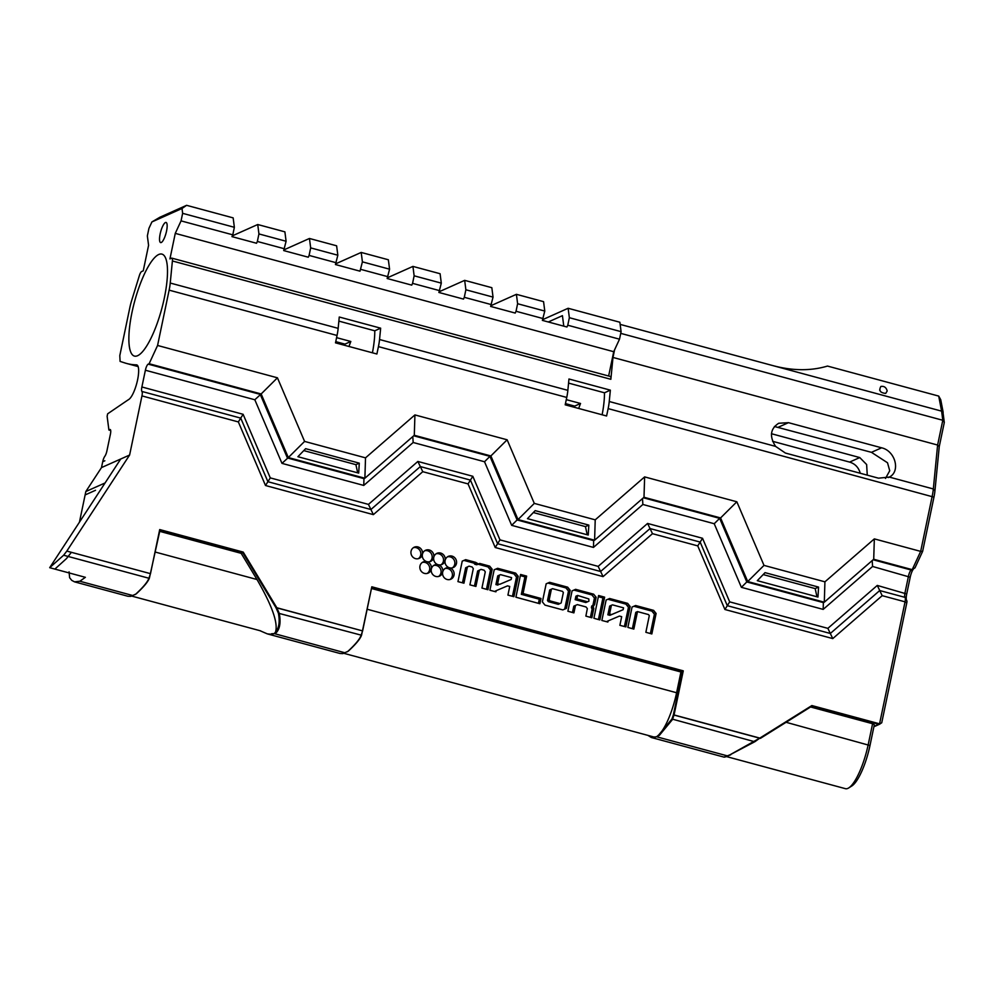 <?xml version="1.0" encoding="UTF-8"?>
<svg xmlns="http://www.w3.org/2000/svg" width="994" height="994" viewBox="0 0 994 994"><rect width="100%" height="100%" fill="white"/><g stroke="black" fill="none" stroke-linecap="round" stroke-linejoin="round"><path stroke-width="1.49" d="M413.429 547.657A6.101 5.74 -114.1 0 1 420.711 555.062L422.413 554.304A6.101 5.74 -114.1 0 1 410.969 553.198A6.101 5.74 -114.1 0 1 420.338 548.216A6.101 5.74 -114.1 0 1 422.413 554.304A6.101 5.74 -114.1 0 1 431.694 551.272A6.101 5.74 -114.1 0 1 433.757 557.373A6.101 5.74 -114.1 0 1 443.038 554.341A6.101 5.74 -114.1 0 1 445.113 560.43A6.101 5.74 -114.1 0 1 456.035 559.622A6.101 5.74 -114.1 0 1 449.574 567.81A6.101 5.74 -114.1 0 1 450.841 579.216A6.101 5.74 -114.1 0 1 442.678 572.122A6.101 5.74 -114.1 0 1 433.396 575.153A6.101 5.74 -114.1 0 1 431.321 569.053A6.101 5.74 -114.1 0 1 419.878 567.959A6.101 5.74 -114.1 0 1 429.246 562.964A6.101 5.74 -114.1 0 1 431.321 569.053A6.101 5.74 -114.1 0 1 440.603 566.021A6.101 5.74 -114.1 0 1 442.678 572.122A6.101 5.74 -114.1 0 1 449.574 567.81A6.101 5.74 -114.1 0 1 445.113 560.43A6.101 5.74 -114.1 0 1 435.832 563.461A6.101 5.74 -114.1 0 1 433.757 557.373A6.101 5.74 -114.1 0 1 424.488 560.405A6.101 5.74 -114.1 0 1 422.413 554.304L420.711 555.062A6.101 5.74 -114.1 0 1 418.337 558.653M422.338 562.418A6.101 5.74 -114.1 0 1 429.619 569.823L431.321 569.053L429.619 569.823A6.101 5.74 -114.1 0 1 427.246 573.401M95.523 490.291L85.124 494.937L95.523 490.291M620.728 333.363L942.797 420.276L937.615 445.039L933.329 488.961A22.241 5.914 105.1 0 1 932.223 496.068L920.668 551.384L922.631 551.359L915.002 567.847L911.287 570.059A5.554 1.479 -74.9 0 0 911.175 570.121A5.554 1.479 -74.9 0 0 908.479 576.147L904.975 592.896A5.554 1.479 -74.9 0 0 904.888 597.195A5.554 1.479 -74.9 0 0 905.012 597.369A5.554 1.479 105.1 0 1 905.124 597.543A5.554 1.479 105.1 0 1 905.049 601.83L879.566 723.818L811.874 705.554L759.826 738.095L674.056 714.947L683.263 670.851L371.818 586.795L362.611 630.904L276.841 607.756L243.219 552.092L159.711 529.566L150.492 573.662L66.822 551.086L129.605 455.041L101.487 467.59L85.832 491.533L79.433 522.21M137.048 365.022L136.439 364.86A555.907 147.944 105.1 0 1 126.673 363.481A555.907 147.944 105.1 0 1 124.772 362.909L120.1 361.406L119.802 355.616L129.816 307.693A22.241 5.914 -74.9 0 1 131.755 300.225L139.322 275.748A5.554 1.479 -74.9 0 1 141.657 271.524L143.248 270.815L148.578 245.307L147.36 235.926L148.926 228.384L151.908 221.935L182.014 208.492L186.599 205.323L233.155 217.885L234.36 227.303L182.635 213.337L181.057 220.879L232.795 234.832L234.36 227.303M186.599 205.323L159.897 217.239L151.908 221.935M101.487 467.59L102.717 461.725A5.554 1.479 105.1 0 1 104.817 456.308A5.554 1.479 -74.9 0 0 106.917 450.891L110.421 434.142A5.554 1.479 -74.9 0 0 110.16 429.532A5.554 1.479 -74.9 0 0 109.825 429.57L108.905 429.992L107.128 416.287L107.65 413.815L124.921 402.048A1111.814 295.889 105.1 0 1 128.86 399.414A18.066 4.808 105.1 0 0 137.321 381.062A18.066 4.808 105.1 0 0 136.75 364.897A18.066 4.808 105.1 0 0 136.439 364.86M108.905 429.992L110.682 430.464M120.734 459.004L49.7 567.686L63.628 555.236L148.914 578.247L150.492 573.662L71.394 552.316L66.474 558.591L54.869 569.09L85.372 577.315L79.843 581.241L74.513 581.85L71.742 580.359L69.617 577.713L69.071 571.836M136.389 593.729L134.935 594.673L136.389 593.729C143.795 586.882 148.131 581.639 149.411 578.011L148.914 578.247C147.597 581.95 143.211 587.243 135.768 594.114L130.711 596.375L127.828 596.238L74.513 581.85M647.926 735.386L651.393 737.523L654.263 737.66L659.333 735.398L672.466 719.532L674.056 714.947L673.36 714.885L671.944 719.01L658.91 734.74L659.333 735.398M729.807 754.906L755.005 741.623L759.826 738.095L729.807 754.906L723.955 757.105M730.739 754.781L725.707 756.732M724.377 757.13L726.701 756.583M243.219 552.092L242.722 552.652L275.934 607.632L362.611 630.904L361.021 635.489C359.704 639.192 355.33 644.485 347.888 651.356L342.818 653.617L339.948 653.468L267.311 633.874L272.281 634.383L276.382 632.544C279.935 628.581 280.892 622.207 279.277 613.422L276.829 607.756L275.934 607.632L278.407 613.223C279.985 621.784 279.041 628.022 275.549 631.96L276.382 632.544M654.263 737.66L653.878 736.989L656.636 736.79L658.91 734.74A40.332 10.735 105.1 0 0 676.603 692.743L367.507 609.334M343.974 653.356L653.791 736.964A40.332 10.735 105.1 0 0 653.878 736.989L648.461 735.523M259.919 630.681L267.311 633.874M272.281 634.383L271.511 633.762L274.307 633.613L275.549 631.96C278.221 623.002 272.045 605.52 256.999 579.514L155.387 552.092M131.854 596.114L260.676 630.879M574.296 407.279L574.656 406.111L565.462 403.626M344.583 345.291L344.943 344.123L335.748 341.638M860.257 473.243C858.63 467.478 855.076 463.763 849.609 462.086L772.624 441.311M344.943 344.123L350.832 341.489A47.252 12.574 -74.9 0 0 348.993 346.484M336.581 337.649L350.832 341.489M574.656 406.111L580.533 403.477A47.252 12.574 -74.9 0 0 578.694 408.459M566.294 399.638L580.533 403.477M104.855 460.781L102.717 461.725L104.855 460.781M771.468 433.732L859.76 457.563L866.631 464.521L867.265 475.144M880.547 391.661A4.175 3.926 65.9 0 0 879.653 390.095M887.182 390.977L885.716 393.413C880.212 392.829 878.597 390.505 880.883 386.442C884.175 385.945 886.275 387.461 887.182 390.977M563.784 326.156L562.43 315.657L548.278 321.981M335.786 263.783L361.195 252.439L362.412 261.857L360.002 271.176L335.438 264.541L337.836 255.222L336.618 245.804L309.457 238.473L310.675 247.891L309.097 255.421L336.258 262.751M309.097 255.421L308.277 257.21L283.7 250.575L286.098 241.256L284.893 231.85L257.732 224.52L258.937 233.925L257.359 241.467L284.52 248.798M257.359 241.467L256.539 243.257L231.962 236.622L232.795 234.832M171.863 258.142A5.554 1.479 105.1 0 1 172.397 260.975L610.85 379.298A5.554 1.479 -74.9 0 0 610.316 376.465L171.863 258.142A5.554 1.479 105.1 0 0 171.527 258.192L169.937 258.9L175.267 233.379L181.057 220.879M175.267 233.379L613.72 351.702L619.51 339.19L621.088 331.661L569.351 317.695L567.773 325.224L619.51 339.19M567.773 325.224L566.953 327.014L542.376 320.379L544.774 311.06L543.569 301.654L516.408 294.323L517.613 303.729L516.035 311.271L543.196 318.602M516.035 311.271L515.215 313.06L490.638 306.425L493.036 297.107L491.831 287.688L464.67 280.358L465.875 289.776L464.297 297.305L491.458 304.636M464.297 297.305L463.477 299.095L438.901 292.46L441.299 283.141L414.138 275.81L412.572 283.352L439.733 290.67M412.572 283.352L411.74 285.129L387.163 278.506L389.573 269.188L362.412 261.857M360.834 269.386L387.995 276.717M922.631 551.359L933.95 497.149A19.458 5.181 -74.9 0 0 934.932 490.924L939.255 446.592L937.615 445.039L612.987 357.442L614.565 349.888M934.932 490.924L933.329 488.961L889.295 477.083L878.497 478.176L785.384 453.04L775.606 446.393C769.244 436.428 770.288 428.712 778.724 423.258L788.478 422.674L881.603 447.809C895.383 450.878 900.812 471.566 889.295 477.083L888.387 477.53M885.48 478.449L889.729 470.734L887.518 462.769L871.452 452.332L774.413 426.488M609.247 401.514A22.241 5.914 105.1 0 1 608.142 408.609L606.588 415.989L565.201 404.819L566.754 397.438A22.241 5.914 -74.9 0 0 567.86 390.344L568.966 379L610.353 390.157L609.247 401.514L775.606 446.393M137.607 355.703A52.806 14.053 105.1 0 1 134.426 356.088A52.806 14.053 105.1 0 1 134.612 301.443A52.806 14.053 105.1 0 1 161.935 254.116A52.806 14.053 105.1 0 1 163.14 303.307A52.806 14.053 105.1 0 1 137.607 355.703M372.427 352.795A47.252 12.574 -74.9 0 0 374.775 330.803L338.867 321.112M378.428 346.62L376.888 354.001L335.5 342.843L337.041 335.463A22.241 5.914 -74.9 0 0 338.159 328.355L339.265 317.011L380.652 328.182L379.546 339.526A22.241 5.914 105.1 0 1 378.428 346.62L566.754 397.438M380.652 328.182L374.775 330.803M602.128 414.784A47.252 12.574 -74.9 0 0 604.476 392.792L568.568 383.1M610.353 390.157L604.476 392.792M596.922 619.125L593.915 618.256L598.599 595.518L604.638 597.158L599.879 619.921L596.922 619.125M604.638 597.158L602.936 597.916L598.413 619.535M598.351 596.673L602.936 597.916M511.575 577.613L500.566 574.656L499.448 575.104L497.621 583.826L499.696 584.335L511.177 579.477L511.575 577.613M511.177 579.477L499.696 584.335M497.621 583.826L495.919 584.596L497.994 585.093M499.448 575.104L497.745 575.874L495.919 584.596M494.192 569.773L497.671 568.295L515.662 573.14L518.222 576.321L513.923 596.686L507.922 595.108L509.736 586.448L507.499 585.864L496.254 590.647L495.907 591.815L489.905 590.25L494.192 569.773M495.931 569.028L494.229 569.798L495.969 569.053L513.96 573.911L516.52 577.079L512.457 596.301M496.254 590.647L494.54 591.467M518.222 576.321L516.52 577.079M515.662 573.14L513.96 573.911M497.671 568.295L495.969 569.053M433.695 565.474A6.101 5.74 -114.1 0 1 440.963 572.879L442.678 572.122L440.963 572.879A6.101 5.74 -114.1 0 1 438.602 576.458M445.039 568.543A6.101 5.74 -114.1 0 1 447.859 568.568L449.574 567.81L447.859 568.568A6.101 5.74 -114.1 0 1 449.947 579.527M436.13 553.782A6.101 5.74 -114.1 0 1 443.411 561.188L445.113 560.43L443.411 561.188A6.101 5.74 -114.1 0 1 441.038 564.778M447.486 556.851A6.101 5.74 -114.1 0 1 452.394 567.835M424.786 550.726A6.101 5.74 -114.1 0 1 432.055 558.131L433.757 557.373L432.055 558.131A6.101 5.74 -114.1 0 1 429.694 561.709M588.808 598.935L577.601 595.431L576.88 598.897L587.541 601.78L588.933 601.196L588.808 598.935M588.933 601.196L587.541 601.78M576.88 598.897L575.166 599.655L585.839 602.538M577.601 595.431L575.899 596.201L575.166 599.655M573.898 612.876L567.885 611.235L572.072 590.871L575.625 589.33L593.629 594.188L596.139 597.282L594.66 604.364L593.083 606.899L593.828 608.316L591.865 617.771L585.876 616.106L587.342 608.589L586.013 606.949L577.39 604.613L575.514 605.408L573.898 612.876M575.514 605.408L573.811 606.166L572.445 612.478M593.828 608.316L592.126 609.073L590.399 617.361M593.083 606.899L591.38 607.669L592.126 609.073M593.43 605.259L591.716 606.029L591.38 607.669M594.66 604.364L591.716 606.029M596.139 597.282L594.437 598.04L592.958 605.122M593.629 594.188L591.927 594.946L594.437 598.04M575.625 589.33L573.923 590.088L591.927 594.946M572.059 590.896L573.923 590.088M611.633 614.54L623.126 609.695L623.524 607.831L612.515 604.861L611.397 605.309L609.571 614.043L611.633 614.54L609.931 615.311L623.126 609.695M609.571 614.043L607.868 614.801L609.931 615.311M611.397 605.309L609.695 606.067L607.868 614.801M607.881 599.245L606.178 600.003L609.633 598.5L627.624 603.358L630.171 606.539L625.872 626.891L619.871 625.325L621.685 616.665L619.448 616.069L608.204 620.852L607.856 622.033L601.855 620.467L606.141 599.978L607.93 599.258L625.909 604.116L628.469 607.297L624.406 626.518M630.171 606.539L628.469 607.297M627.624 603.358L625.909 604.116M609.633 598.5L607.93 599.258M608.204 620.852L606.489 621.672M539.891 603.743L515.923 597.208L520.595 574.47L526.634 576.098L523.043 593.567L540.997 598.463L539.891 603.743M540.997 598.463L539.295 599.22L538.437 603.346M523.043 593.567L521.341 594.325L539.295 599.22M526.634 576.098L524.931 576.868L521.341 594.325M520.359 575.625L524.931 576.868M470.659 561.001L475.617 562.343L473.914 563.101L474.846 564.269L476.76 564.778L479.729 563.449L489.669 566.133L492.192 569.239L487.93 589.715L481.941 588.05L485.283 571.848L484.115 570.208L481.034 569.376L479.344 570.245L475.915 586.423L469.913 584.857L473.306 568.618L472.125 566.978L469.056 566.145L467.366 567.015L463.937 583.192L457.961 581.627L462.235 561.138L465.689 559.659L470.659 561.001M465.689 559.659L463.987 560.417L473.914 563.101M462.235 561.175L463.987 560.417M467.366 567.015L465.664 567.785L462.471 582.807M469.056 566.145L465.664 567.785M479.344 570.245L477.642 571.016L474.449 586.05M481.034 569.376L477.642 571.016M492.192 569.239L490.489 569.997L486.464 589.318M489.669 566.133L487.967 566.891L490.489 569.997M478.039 564.207L487.967 566.891M475.617 562.343L478.462 564.02M476.548 563.499L474.846 564.269M551.956 588.945L549.694 589.989L547.508 600.463L548.34 601.656L558.243 604.327L559.945 603.569L561.175 602.948L563.349 592.561L562.505 591.368L552.515 588.672L549.694 589.989M552.515 588.672L550.254 589.703M551.397 589.231L549.21 599.705L550.042 600.898L559.945 603.569M550.042 600.898L548.34 601.656M549.21 599.705L547.508 600.463M546.166 583.801L549.645 582.31L567.661 587.181L570.196 590.337L566.418 608.378L562.815 609.918L544.985 605.11L542.376 601.892L546.166 583.801M546.153 583.838L547.942 583.08L565.959 587.939L568.493 591.095L564.716 609.098M570.196 590.337L568.493 591.095M567.661 587.181L565.959 587.939M549.645 582.31L547.942 583.08M633.837 629.09L627.873 627.413L632.06 607.048L635.601 605.508L653.605 610.366L656.115 613.472L651.84 633.948L645.864 632.296L649.293 615.659L648.523 614.578L637.489 611.596L633.837 629.09M637.489 611.596L635.787 612.354L632.37 628.693M656.115 613.472L654.412 614.23L650.387 633.551M653.605 610.366L651.902 611.124L654.412 614.23M635.601 605.508L633.899 606.265L651.902 611.124M632.047 607.073L633.899 606.265M111.9 462.943L129.605 455.041L141.956 395.91L238.349 421.928L240.734 418.114L267.895 481.705L270.281 477.89L243.12 414.299L240.734 418.114L141.918 391.45A5.554 1.479 105.1 0 1 141.956 395.91M172.397 260.975L170.235 283.041A22.241 5.914 105.1 0 1 169.129 290.149L157.574 345.465L149.125 363.729L261.161 393.959L254.824 399.762L281.973 463.366L288.322 457.563L364.885 478.226L414.299 435.285L490.874 455.948L489.943 456.358L413.715 435.794M874.335 538.885L873.714 559.262L912.219 569.649L920.668 551.384L874.335 538.885L824.921 581.825L764.001 565.387L736.84 501.784L644.634 476.896L595.22 519.837L534.3 503.399L507.139 439.795L414.92 414.92L365.519 457.849L304.586 441.411L277.438 377.807L157.574 345.465M149.411 578.011L159.947 530.311L242.722 552.652L241.182 553.335L256.999 579.514M159.711 529.566L159.947 530.311M371.818 586.795L361.53 635.241C360.25 638.881 355.902 644.124 348.496 650.971L347.204 651.816M676.603 692.743L680.94 671.994L683.263 670.851M372.054 587.553L682.468 671.31L673.36 714.885L760.385 738.368L811.8 706.212L878.771 724.291L879.566 723.818M348.496 650.971L347.391 651.691M811.874 705.554L811.8 706.212M238.349 421.928L265.51 485.519L373.371 514.631L422.773 471.69L468.05 483.904L495.211 547.508L603.072 576.619L652.486 533.679L697.763 545.892L724.912 609.496L832.773 638.595L882.187 595.667L905.049 601.83L906.776 602.911L881.74 722.762L879.665 724.129M939.255 446.592L944.3 422.45L942.797 420.276L941.616 411.143M906.429 600.003A8.337 2.224 105.1 0 1 906.714 593.977L910.206 577.228A8.337 2.224 105.1 0 1 913.685 568.692M906.776 602.911A2.783 0.745 -74.9 0 0 906.826 600.761A2.783 0.745 -74.9 0 0 906.764 600.674M882.187 595.667L877.28 585.429L827.865 628.357L729.683 601.867L702.522 538.276L700.149 542.078L727.297 605.681L729.683 601.867M281.973 463.366L363.754 485.432L363.966 478.636L287.403 457.973L260.242 394.382L148.193 364.139A5.554 1.479 -74.9 0 0 145.385 370.228L141.881 386.977A5.554 1.479 -74.9 0 0 141.918 391.45M363.754 485.432L413.169 442.492L484.525 461.75L511.674 525.341L593.455 547.421L642.869 504.48L714.226 523.726L741.387 587.33L823.169 609.397L872.583 566.468L872.198 560.566M610.85 379.298L612.987 357.442M848.702 787.944L851.783 786.005A37.548 9.99 -74.9 0 0 869.986 745.525L874.31 724.788L872.583 723.719L868.247 744.456A40.332 10.735 105.1 0 1 848.702 787.944A40.332 10.735 105.1 0 1 845.434 788.677L726.626 756.62M872.583 723.719L810.582 706.982M241.182 553.335L159.723 531.355M680.94 671.994L371.843 588.585M63.628 555.236L66.822 551.086L71.394 552.316M413.169 442.492L412.796 436.602M484.525 461.75L489.943 456.358L517.104 519.961L518.023 519.551L594.598 540.214L644 497.273L720.575 517.936L719.644 518.346L643.429 497.783M511.674 525.341L517.104 519.961L593.666 540.624L594.598 540.214L595.22 519.837M593.455 547.421L593.666 540.624M642.869 504.48L642.497 498.578M714.226 523.726L719.644 518.346L746.805 581.95L747.724 581.54L824.299 602.202L873.714 559.262M741.387 587.33L746.805 581.95L823.367 602.612L824.299 602.202L824.921 581.825M823.169 609.397L823.367 602.612M148.193 364.139L149.125 363.729M277.438 377.807L261.161 393.959L288.322 457.563L304.586 441.411M363.966 478.636L364.885 478.226L365.519 457.849M507.139 439.795L490.874 455.948L518.023 519.551L534.3 503.399M736.84 501.784L720.575 517.936L747.724 581.54L764.001 565.387M832.773 638.595L827.865 628.357M724.912 609.496L727.297 605.681L830.325 633.476L879.727 590.548L905.012 597.369M697.763 545.892L700.149 542.078L650.026 528.559L647.579 523.44L598.164 566.381L499.982 539.879L472.821 476.288L470.435 480.102L497.596 543.693L499.982 539.879M603.072 576.619L598.164 566.381M495.211 547.508L497.596 543.693L600.612 571.5L650.026 528.559L652.486 533.679M468.05 483.904L470.435 480.102L420.325 466.571L417.865 461.452L368.451 504.393L270.281 477.89M373.371 514.631L368.451 504.393M265.51 485.519L267.895 481.705L370.911 509.512L420.325 466.571L422.773 471.69M757.304 580.67L765.032 572.643L818.559 587.094L817.975 597.046L757.304 580.67M644.634 476.896L644 497.273M527.466 518.644L535.182 510.63L588.833 525.105L588.237 535.045L527.466 518.644M414.92 414.92L414.299 435.285M358.697 473.107L297.902 456.706L305.63 448.679L359.281 463.154L358.697 473.107M608.639 376.018L613.72 351.702M763.181 574.569L815.192 588.597L816.969 596.773M818.559 587.094L815.192 588.597M533.343 512.544L585.454 526.609L587.23 534.784M588.833 525.105L585.454 526.609M303.779 450.593L355.914 464.658L357.691 472.833M359.281 463.154L355.914 464.658M773.295 365.717C792.889 370.886 810.967 371.011 827.493 366.065L938.709 396.084L941.591 411.131L620.157 324.392M542.724 319.633L568.133 308.277L619.871 322.242L621.088 331.661M490.986 305.667L516.408 294.323M337.836 255.222L310.675 247.891M389.573 269.188L388.356 259.769L361.195 252.439M544.774 311.06L517.613 303.729M568.133 308.277L569.351 317.695M387.511 277.748L412.932 266.404L414.138 275.81M441.299 283.141L440.093 273.723L412.932 266.404M286.098 241.256L258.937 233.925M493.036 297.107L465.875 289.776M182.014 208.492L182.635 213.337M49.7 567.686L54.869 569.09M105.091 482.947L85.832 491.533M941.591 411.131L943.157 412.299L940.746 399.725L938.709 396.084M944.3 422.45L943.02 412.597M161.252 242.511A10.425 2.771 105.1 0 1 160.63 242.586A10.425 2.771 105.1 0 1 160.668 231.801A10.425 2.771 105.1 0 1 166.06 222.457A10.425 2.771 105.1 0 1 166.296 232.174A10.425 2.771 105.1 0 1 161.252 242.511M232.31 235.864L257.732 224.52M284.048 249.829L309.457 238.473M439.249 291.714L464.67 280.358M873.9 726.751L879.777 724.129M878.771 724.291L873.974 726.428M133.159 595.63L79.843 581.241M727.732 755.974L656.636 736.79M345.278 652.872L274.307 633.613M849.609 462.086L859.76 457.563M871.452 452.332L881.603 447.809M788.478 422.674L778.327 427.209M608.142 408.609L933.95 497.149M505.437 581.912L503.734 582.67M498.653 584.087L496.95 584.845M496.081 591.231L495.186 591.629M516.942 574.731L515.24 575.489M588.237 601.482L586.535 602.24M593.455 607.607L591.753 608.365M594.039 604.812L592.337 605.57M595.394 600.823L593.691 601.581M617.386 612.118L615.684 612.876M610.602 614.292L608.9 615.05M628.891 604.948L627.189 605.706M608.03 621.449L607.135 621.846M463.949 560.405L462.247 561.163M468.211 566.58L466.509 567.338M480.189 569.811L478.487 570.581M490.937 567.686L489.234 568.444M476.076 562.915L474.374 563.685M549.62 600.301L547.918 601.059M547.905 583.056L546.203 583.813M568.928 588.759L567.226 589.517M654.86 611.919L653.157 612.677M633.824 606.278L632.122 607.036M338.159 328.355L170.235 283.041M169.129 290.149L337.041 335.463M567.86 390.344L379.546 339.526M278.357 612.987L279.227 613.186M361.53 635.241L278.407 613.223M671.944 719.01L754.757 741.76M872.583 566.468L910.206 577.228M877.28 585.429L906.714 593.977M145.385 370.228L254.824 399.762M141.881 386.977L243.12 414.299M417.865 461.452L472.821 476.288M647.579 523.44L702.522 538.276M911.287 570.059L873.13 559.771M786.092 722.29L869.986 745.525M724.017 757.117L651.393 737.523M906.826 600.761L905.124 597.543M126.673 363.481L138.129 366.575"/></g></svg>

